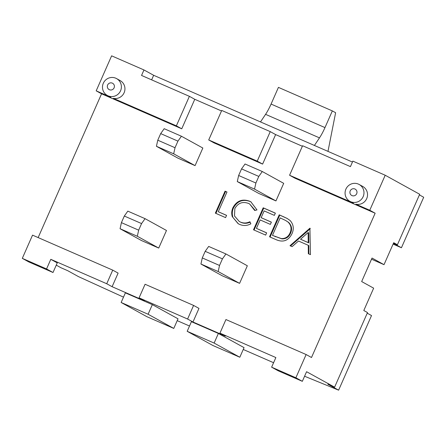<?xml version="1.0" encoding="UTF-8"?>
<svg xmlns="http://www.w3.org/2000/svg" width="446" height="446" viewBox="0 0 446 446"><rect width="100%" height="100%" fill="white"/><g stroke="black" fill="none" stroke-linecap="round" stroke-linejoin="round"><path stroke-width="0.67" d="M114.098 87.84A3.607 3.529 -61.1 0 0 112.314 83.129A3.607 3.529 -61.1 0 0 107.625 85.013A3.607 3.529 -61.1 0 0 109.409 89.724A3.607 3.529 -61.1 0 0 114.098 87.84M103.31 83.257A9.611 9.411 118.9 0 1 116.584 78.602A9.611 9.411 118.9 0 1 120.565 90.783A9.611 9.411 118.9 0 1 107.296 95.438A9.611 9.411 118.9 0 1 103.31 83.257M356.683 193.715A3.607 3.529 -61.1 0 0 354.904 189.004A3.607 3.529 -61.1 0 0 350.216 190.894A3.607 3.529 -61.1 0 0 351.994 195.599A3.607 3.529 -61.1 0 0 356.683 193.715M345.901 189.132A9.611 9.411 118.9 0 1 359.169 184.482A9.611 9.411 118.9 0 1 363.15 196.664A9.611 9.411 118.9 0 1 349.881 201.313A9.611 9.411 118.9 0 1 345.901 189.132M352.078 202.529L289.577 175.25L302.594 145.736L350.439 166.62L352.864 161.123L385.205 175.239L369.767 210.25L355.941 204.212A9.611 9.411 -61.1 0 0 362.715 186.439L359.169 184.482M221.506 110.965L194.768 99.296L181.751 128.805L176.371 125.839L113.356 98.337A9.611 9.411 -61.1 0 0 120.13 80.564L116.584 78.602M56.263 265.141L61.018 267.767L67.753 270.705L78.513 276.643L123.497 297.142M22.3 258.357L28.756 261.919L53.013 272.506L57.255 262.889L50.799 259.327L106.728 283.74L112.732 270.131L32.541 235.137L22.3 258.357L46.557 268.949L50.799 259.327M109.493 96.648L96.185 90.839L101.56 93.811L38.15 237.584M96.185 90.839L111.623 55.834L143.969 69.95L153.653 75.29L352.452 162.06M367.231 313.187L371.524 315.556L338.62 390.166L304.579 376.24M385.205 175.239L419.68 194.266L397.414 244.754L393.707 242.708L384.017 264.668L372.031 258.05L361.661 281.554L373.653 288.166L363.797 310.516L367.504 312.562L334.6 387.173L327.86 384.229L338.62 390.166M393.428 243.332L401.433 247.747L423.7 197.26L419.407 194.891M249.615 201.207L250.853 201.815L256.996 209.915L254.716 210.495L249.632 203.973L248.5 203.409C242.54 201.297 237.986 203.019 234.841 208.566L234.501 215.97L239.301 221.517L240.427 222.069C243.549 223.396 246.655 223.295 249.743 221.768L250.864 223.814C247.117 225.849 243.31 226.022 239.446 224.332L238.119 223.68L232.249 216.605C231.396 213.528 231.636 210.518 232.974 207.574C236.798 200.739 242.345 198.621 249.615 201.207L251.126 201.966M276.219 239.708L269.535 236.793L279.229 214.81L287.012 218.367L290.078 220.486C293.563 224.399 294.187 228.837 291.952 233.799C288.428 240.695 283.182 242.669 276.219 239.708M202.841 148.039L195.08 165.628L173.678 153.814L175.027 147.726L177.932 141.131L181.433 136.231L202.841 148.039M173.678 153.814L156.423 146.288L177.831 158.101L195.08 165.628M139.074 297.856L187.593 319.029L193.592 305.426L145.078 284.253L139.074 297.856L144.454 300.827L112.108 286.706L118.112 273.103L112.732 270.131M369.767 210.25L375.147 213.216L311.503 357.508L306.123 354.542L225.938 319.542L219.939 333.151L225.314 336.117L192.967 322.001L198.972 308.392L193.592 305.426M375.147 213.216L294.957 178.216L289.577 175.25M302.366 146.26L275.628 134.586L270.248 131.62L221.734 110.446L208.717 139.955L214.097 142.926L262.61 164.1L275.628 134.586M181.751 128.805L101.56 93.811M283.701 183.334L275.946 200.923L254.538 189.11L255.887 183.022L258.797 176.426L262.293 171.52L283.701 183.334M255.887 183.022L238.638 175.49L237.289 181.578L258.691 193.391L275.946 200.923M239.586 283.361L218.178 271.547L200.929 264.021L222.331 275.829L239.586 283.361L247.34 265.771L225.932 253.958L208.683 246.432L205.182 251.332L222.437 258.864L225.932 253.958M158.72 248.065L137.318 236.257L120.063 228.726L141.471 240.539L158.72 248.065L166.481 230.482L145.073 218.668L127.824 211.136L124.323 216.042L141.572 223.569L145.073 218.668M309.914 228.201L310.449 254.649L308.348 253.729L308.264 245.294L298.491 241.03L292.102 246.644L289.995 245.718L309.914 228.201L310.193 228.352M253.501 229.796L263.196 207.808L275.36 213.121L274.368 215.373L264.138 210.908L261.155 217.67L271.38 222.136L270.387 224.394L260.157 219.928L256.428 228.385L266.658 232.845L265.665 235.103L253.501 229.796M215.351 213.143L225.046 191.161L226.981 192.003L218.278 211.733L226.574 215.351L225.581 217.609L215.351 213.143M262.61 164.1L257.236 161.134L208.717 139.955M257.236 161.134L270.248 131.62M219.939 333.151L275.868 357.558L271.625 367.175L278.075 370.738L302.338 381.324L295.882 377.768L271.625 367.175M306.123 354.542L295.882 377.768M112.108 286.706L106.728 283.74M177.207 320.652L189.511 326.02M243.248 349.469L273.593 362.715M302.338 381.324L306.58 371.708L334.6 387.173M192.967 322.001L187.593 319.029M218.373 333.452L191.423 321.689L187.181 331.306L212.865 345.483L239.82 357.246L244.057 347.629L218.373 333.452L214.13 343.069L187.181 331.306M173.778 328.423L178.021 318.806L152.337 304.629L125.382 292.866L121.139 302.483L146.829 316.66L173.778 328.423L148.094 314.246L152.337 304.629M176.371 125.839L189.388 96.33L141.544 75.446L143.969 69.95M327.983 151.384L335.621 112.715L332.342 110.903L278.432 87.377L271.073 104.069A18.024 3.668 -66.4 0 1 265.576 114.343L260.497 121.925M332.342 110.903L324.978 127.595A18.024 3.668 -66.4 0 1 319.487 137.87L314.408 145.457M393.545 243.064L397.414 244.754M239.82 357.246L214.13 343.069M53.013 272.506L46.557 268.949M148.094 314.246L121.139 302.483M151.64 79.851L153.653 75.29M194.768 99.296L189.388 96.33M237.289 181.578L254.538 189.11M238.638 175.49L241.542 168.895L258.797 176.426M241.542 168.895L245.044 163.994L262.293 171.52M200.929 264.021L202.278 257.927L205.182 251.332M218.178 271.547L219.527 265.459L222.437 258.864M202.278 257.927L219.527 265.459M156.423 146.288L157.773 140.2L160.683 133.605L164.184 128.699L181.433 136.231M157.773 140.2L175.027 147.726M160.683 133.605L177.932 141.131M120.063 228.726L121.412 222.638L124.323 216.042M137.318 236.257L138.667 230.164L141.572 223.569M121.412 222.638L138.667 230.164M308.883 253.964L308.805 245.59L308.264 245.294M290.575 245.975L310.199 228.726M300.537 239.229L308.777 242.892L308.682 232.834L308.141 232.539L300.537 239.229L308.242 242.596L308.141 232.539M308.777 242.892L308.242 242.596M270.098 237.038L279.77 215.106L279.229 214.81M279.77 215.106L287.28 218.518M272.467 235.382L281.889 238.889C285.975 238.989 288.863 237.105 290.558 233.247C292.37 229.082 291.712 225.459 288.579 222.376L285.574 220.447L280.172 217.904L272.467 235.382L281.348 238.593C285.434 238.688 288.328 236.809 290.023 232.951C291.835 228.787 291.177 225.158 288.044 222.075L285.574 220.447M288.579 222.376L288.044 222.075M290.558 233.247L290.023 232.951M281.889 238.889L281.348 238.593M254.064 230.036L263.737 208.104L263.196 207.808M263.737 208.104L275.338 213.171M271.358 222.192L261.155 217.67M266.636 232.901L256.428 228.385M255.14 210.389L249.632 203.973M239.301 221.517L240.427 222.069M240.968 222.37C244.09 223.691 247.195 223.591 250.284 222.063M238.381 223.825L232.249 216.605M232.784 216.901C231.937 213.829 232.176 210.819 233.509 207.869L232.974 207.574M233.509 207.869C237.333 201.04 242.88 198.916 250.15 201.508M215.909 213.389L225.587 191.457L225.046 191.161M225.587 191.457L226.958 192.053M226.551 215.401L218.278 211.733M393.088 244.107L401.433 247.747M371.518 259.21L384.017 264.668M324.978 127.595L271.073 104.069M319.487 137.87L265.576 114.343M284.124 217.007L283.584 216.706M275.477 236.759L274.942 236.464M107.296 95.438L110.842 97.395M349.881 201.313L353.427 203.27"/></g></svg>
